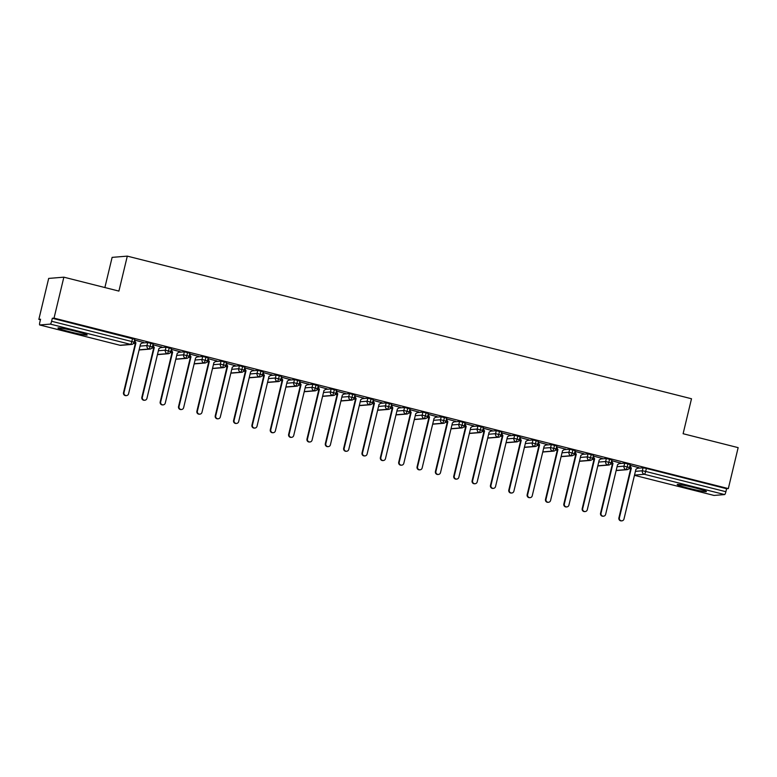 <?xml version="1.0" encoding="UTF-8"?>
<svg xmlns="http://www.w3.org/2000/svg" width="777" height="777" viewBox="0 0 777 777"><rect width="100%" height="100%" fill="white"/><g stroke="black" fill="none" stroke-linecap="round" stroke-linejoin="round"><path stroke-width="1.17" d="M75.534 331.255A15.025 0.942 13.5 0 1 87.189 335.004A15.025 0.942 13.5 0 1 69.609 331.74A15.025 0.942 13.5 0 1 57.954 327.991A15.025 0.942 13.5 0 1 75.534 331.255M694.774 487.801A15.025 0.942 13.5 0 1 706.429 491.55A15.025 0.942 13.5 0 1 688.849 488.286A15.025 0.942 13.5 0 1 677.204 484.537A15.025 0.942 13.5 0 1 694.774 487.801M38.85 319.366L40.559 319.221L39.841 322.212A2.894 0.544 -75.8 0 0 39.705 324.971L50.359 324.106A2.894 0.544 -75.8 0 0 51.603 321.26L52.321 318.269L54.031 318.123L63.86 277.175L48.679 278.419L38.85 319.366L40.433 319.765M133.576 343.308L135.247 343.735M151.933 347.95L153.593 348.368M170.28 352.593L171.94 353.011M188.626 357.226L190.287 357.653M206.973 361.868L208.644 362.286M225.32 366.501L226.991 366.929M243.667 371.144L245.338 371.561M262.014 375.777L263.685 376.204M280.361 380.419L282.032 380.837M298.708 385.062L300.378 385.479M317.065 389.695L318.725 390.112M335.411 394.337L337.072 394.755M353.758 398.97L355.419 399.397M372.105 403.613L373.766 404.03M390.452 408.246L392.123 408.673M408.799 412.888L410.47 413.306M427.146 417.531L428.817 417.948M445.493 422.164L447.163 422.581M463.84 426.806L465.51 427.224M482.187 431.439L483.857 431.866M500.543 436.082L502.204 436.499M518.89 440.714L520.551 441.142M537.237 445.357L538.898 445.775M555.584 449.99L557.255 450.417M573.931 454.632L575.602 455.05M592.278 459.275L593.949 459.693M610.625 463.908L612.295 464.335M628.972 468.55L630.642 468.968M104.876 287.548L112.121 257.372L127.302 256.128L691.501 398.756L683.109 433.721L738.15 447.639L728.321 488.587L726.612 488.723L646.386 468.444L645.668 471.435L725.893 491.715L726.612 488.723M725.893 491.715A2.894 0.544 104.2 0 1 724.65 494.57L714.024 495.435A2.894 0.544 104.2 0 1 713.985 495.435A2.894 0.544 104.2 0 1 713.956 495.415L634.469 475.33L714.024 495.435M119.891 345.241A2.894 0.544 -75.8 0 0 119.93 345.25L39.705 324.971A2.894 0.544 -75.8 0 0 39.734 324.971L119.959 345.26L130.594 344.386L50.359 324.106M54.031 318.123L728.321 488.587M63.86 277.175L118.91 291.093L127.302 256.128M638.83 467.696L629.992 465.297M629.555 467.123L630.351 467.327M630.234 467.132L629.593 466.967M637.596 468.24L643.065 467.793L646.386 468.444M52.321 318.269L134.732 339.287M142.201 343.007L147.669 342.56L153.079 343.929M143.191 342.395L134.606 340.064M134.839 341.899L134.198 341.734M134.159 341.89L134.955 342.094M160.548 347.64L166.016 347.202L171.426 348.562M161.538 347.037L152.952 344.697M153.186 346.532L152.545 346.377M152.506 346.532L153.302 346.727M178.895 352.282L184.363 351.835L189.782 353.205M179.885 351.67L171.299 349.339M171.532 351.175L170.891 351.01M170.862 351.165L171.649 351.369M197.241 356.925L202.71 356.478L208.129 357.847M198.232 356.313L189.646 353.982M189.879 355.817L189.238 355.652M189.209 355.808L189.996 356.012M215.588 361.558L221.056 361.111L226.476 362.48M216.579 360.955L207.993 358.615M208.226 360.45L207.595 360.285M207.556 360.45L208.343 360.645M233.945 366.2L239.413 365.753L244.823 367.123M234.926 365.588L226.34 363.257M226.573 365.093L225.942 364.928M225.903 365.083L226.69 365.287M252.292 370.833L257.76 370.386L263.17 371.756M253.273 370.231L244.687 367.89M244.92 369.726L244.289 369.57M244.25 369.726L245.037 369.92M270.639 375.476L276.107 375.029L281.517 376.398M271.62 374.864L263.034 372.533M263.277 374.368L262.636 374.203M262.597 374.359L263.384 374.563M288.986 380.108L294.454 379.662L299.864 381.031M289.976 379.506L281.381 377.166M281.624 379.001L280.983 378.846M280.944 379.001L281.74 379.195M307.333 384.751L312.801 384.304L318.211 385.674M308.323 384.139L299.737 381.808M299.971 383.644L299.33 383.479M299.291 383.634L300.087 383.838M325.68 389.394L331.148 388.947L336.558 390.316M326.67 388.782L318.084 386.441M318.317 388.277L317.676 388.121M317.638 388.277L318.434 388.471M344.026 394.026L349.495 393.58L354.904 394.949M345.017 393.424L336.431 391.084M336.664 392.919L336.023 392.754M335.985 392.909L336.781 393.113M362.373 398.669L367.842 398.222L373.261 399.592M363.364 398.057L354.778 395.726M355.011 397.562L354.37 397.397M354.341 397.552L355.128 397.756M380.72 403.302L386.188 402.855L391.608 404.225M381.711 402.7L373.125 400.359M373.358 402.195L372.727 402.039M372.688 402.195L373.475 402.389M399.077 407.944L404.545 407.498L409.955 408.867M400.058 407.333L391.472 405.002M391.705 406.837L391.074 406.672M391.035 406.827L391.822 407.031M417.424 412.577L422.892 412.131L428.302 413.5M418.405 411.975L409.819 409.634M410.052 411.47L409.421 411.315M409.382 411.47L410.169 411.664M435.771 417.22L441.239 416.773L446.649 418.143M436.752 416.608L428.166 414.277M428.409 416.113L427.768 415.948M427.729 416.103L428.515 416.307M454.118 421.853L459.586 421.416L464.996 422.775M455.099 421.251L446.513 418.91M446.756 420.745L446.115 420.59M446.076 420.745L446.862 420.94M472.465 426.495L477.933 426.049L483.343 427.418M473.455 425.883L464.86 423.552M465.102 425.388L464.461 425.223M464.423 425.378L465.219 425.582M490.811 431.138L496.28 430.691L501.689 432.061M491.802 430.526L483.216 428.195M483.449 430.031L482.808 429.866M482.77 430.021L483.566 430.225M509.158 435.771L514.627 435.324L520.036 436.693M510.149 435.169L501.563 432.828M501.796 434.664L501.155 434.508M501.116 434.664L501.913 434.858M527.505 440.413L532.973 439.967L538.393 441.336M528.496 439.801L519.91 437.47M520.143 439.306L519.502 439.141M519.473 439.296L520.26 439.5M545.852 445.046L551.32 444.599L556.74 445.969M546.843 444.444L538.257 442.103M538.49 443.939L537.849 443.784M537.82 443.939L538.607 444.133M564.199 449.689L569.667 449.242L575.087 450.611M565.19 449.077L556.604 446.746M556.837 448.582L556.206 448.416M556.167 448.572L556.954 448.776M582.556 454.322L588.024 453.885L593.434 455.244M583.537 453.719L574.951 451.379M575.184 453.214L574.553 453.059M574.514 453.214L575.301 453.409M600.903 458.964L606.371 458.517L611.781 459.887M601.884 458.352L593.298 456.021M593.531 457.857L592.9 457.692M592.861 457.847L593.647 458.051M619.25 463.607L624.718 463.16L630.128 464.529M620.231 462.995L611.645 460.654M611.887 462.5L611.246 462.334M611.208 462.49L611.994 462.694M616.18 470.425L625.98 469.629A2.894 0.544 -75.8 0 0 627.224 466.773L627.942 463.782M597.834 465.782L607.633 464.986A2.894 0.544 -75.8 0 0 608.877 462.14L609.595 459.149M579.487 461.149L589.287 460.353A2.894 0.544 -75.8 0 0 590.53 457.498L591.248 454.506M561.14 456.507L570.94 455.71A2.894 0.544 -75.8 0 0 572.183 452.855L572.902 449.864M542.793 451.874L552.593 451.068A2.894 0.544 -75.8 0 0 553.836 448.222L554.555 445.231M524.436 447.231L534.246 446.435A2.894 0.544 -75.8 0 0 535.489 443.58L536.208 440.588M506.089 442.599L515.899 441.792A2.894 0.544 -75.8 0 0 517.142 438.947L517.861 435.955M487.742 437.956L497.552 437.16A2.894 0.544 -75.8 0 0 498.795 434.304L499.514 431.313M469.395 433.313L479.205 432.517A2.894 0.544 -75.8 0 0 480.448 429.671L481.157 426.68M451.048 428.681L460.848 427.884A2.894 0.544 -75.8 0 0 462.092 425.029L462.81 422.037M432.702 424.038L442.502 423.242A2.894 0.544 -75.8 0 0 443.745 420.386L444.463 417.395M414.355 419.405L424.155 418.599A2.894 0.544 -75.8 0 0 425.398 415.753L426.117 412.762M396.008 414.763L405.808 413.966A2.894 0.544 -75.8 0 0 407.051 411.111L407.77 408.119M377.661 410.13L387.461 409.324A2.894 0.544 -75.8 0 0 388.704 406.478L389.423 403.486M359.304 405.487L369.114 404.691A2.894 0.544 -75.8 0 0 370.357 401.835L371.076 398.844M340.957 400.845L350.767 400.048A2.894 0.544 -75.8 0 0 352.01 397.202L352.729 394.211M322.61 396.212L332.42 395.415A2.894 0.544 -75.8 0 0 333.663 392.56L334.382 389.568M304.263 391.569L314.073 390.773A2.894 0.544 -75.8 0 0 315.316 387.927L316.035 384.936M285.917 386.936L295.726 386.14A2.894 0.544 -75.8 0 0 296.96 383.284L297.678 380.293M267.57 382.294L277.37 381.497A2.894 0.544 -75.8 0 0 278.613 378.642L279.332 375.65M249.223 377.661L259.023 376.855A2.894 0.544 -75.8 0 0 260.266 374.009L260.985 371.017M230.876 373.018L240.676 372.222A2.894 0.544 -75.8 0 0 241.919 369.366L242.638 366.375M212.529 368.385L222.329 367.579A2.894 0.544 -75.8 0 0 223.572 364.734L224.291 361.742M194.182 363.743L203.982 362.946A2.894 0.544 -75.8 0 0 205.225 360.091L205.944 357.099M175.825 359.1L185.635 358.304A2.894 0.544 -75.8 0 0 186.878 355.458L187.597 352.467M157.478 354.467L167.288 353.671A2.894 0.544 -75.8 0 0 168.531 350.815L169.25 347.824M139.132 349.825L148.941 349.028A2.894 0.544 -75.8 0 0 150.184 346.173L150.903 343.181M621.882 520.833L621.386 520.872A2.409 2.36 -94.7 0 1 618.9 517.89L619.395 517.851A2.409 2.36 85.3 0 0 621.882 520.833A2.409 2.36 85.3 0 0 623.98 519.007L635.916 469.269L638.772 467.511M618.9 517.89L630.837 468.152L629.749 466.326M619.395 517.851L631.332 468.113L629.894 465.705M631.332 468.113L630.837 468.152M603.535 516.19L603.039 516.229A2.409 2.36 -94.7 0 1 600.553 513.247L601.039 513.208A2.409 2.36 85.3 0 0 603.535 516.19A2.409 2.36 85.3 0 0 605.633 514.374L617.569 464.636L620.425 462.878M600.553 513.247L612.49 463.519L611.402 461.684M601.039 513.208L612.985 463.471L611.548 461.062M612.985 463.471L612.49 463.519M585.188 511.548L584.692 511.596A2.409 2.36 -94.7 0 1 582.206 508.614L582.692 508.576A2.409 2.36 85.3 0 0 585.188 511.548A2.409 2.36 85.3 0 0 587.286 509.731L599.222 459.994L602.078 458.236M582.206 508.614L594.143 458.877L593.055 457.041M582.692 508.576L594.638 458.838L593.201 456.429M594.638 458.838L594.143 458.877M566.831 506.915L566.346 506.954A2.409 2.36 -94.7 0 1 563.849 503.972L564.345 503.933A2.409 2.36 85.3 0 0 566.831 506.915A2.409 2.36 85.3 0 0 568.929 505.089L580.875 455.361L583.731 453.603M563.849 503.972L575.796 454.234L574.708 452.408M564.345 503.933L576.291 454.195L574.854 451.787M576.291 454.195L575.796 454.234M548.484 502.272L547.999 502.321A2.409 2.36 -94.7 0 1 545.503 499.339L545.998 499.3A2.409 2.36 85.3 0 0 548.484 502.272A2.409 2.36 85.3 0 0 550.582 500.456L562.529 450.718L565.384 448.96M545.503 499.339L557.449 449.601L556.361 447.766M545.998 499.3L557.935 449.562L556.507 447.144M557.935 449.562L557.449 449.601M530.137 497.639L529.642 497.678A2.409 2.36 -94.7 0 1 527.156 494.696L527.651 494.658A2.409 2.36 85.3 0 0 530.137 497.639A2.409 2.36 85.3 0 0 532.235 495.813L544.182 446.085L547.037 444.327M527.156 494.696L539.102 444.959L538.014 443.133M527.651 494.658L539.588 444.92L538.16 442.511M539.588 444.92L539.102 444.959M511.79 492.997L511.295 493.036A2.409 2.36 -94.7 0 1 508.809 490.064L509.304 490.015A2.409 2.36 85.3 0 0 511.79 492.997A2.409 2.36 85.3 0 0 513.888 491.181L525.835 441.443L528.681 439.685M508.809 490.064L520.745 440.326L519.658 438.49M509.304 490.015L521.241 440.287L519.813 437.869M521.241 440.287L520.745 440.326M493.444 488.364L492.948 488.403A2.409 2.36 -94.7 0 1 490.462 485.421L490.957 485.382A2.409 2.36 85.3 0 0 493.444 488.364A2.409 2.36 85.3 0 0 495.541 486.538L507.478 436.8L510.334 435.052M490.462 485.421L502.398 435.683L501.311 433.857M490.957 485.382L502.894 435.644L501.466 433.236M502.894 435.644L502.398 435.683M475.097 483.721L474.601 483.76A2.409 2.36 -94.7 0 1 472.115 480.778L472.61 480.74A2.409 2.36 85.3 0 0 475.097 483.721A2.409 2.36 85.3 0 0 477.195 481.905L489.131 432.167L491.987 430.409M472.115 480.778L484.052 431.05L482.964 429.215M472.61 480.74L484.547 431.012L483.119 428.593M484.547 431.012L484.052 431.05M456.75 479.088L456.254 479.127A2.409 2.36 -94.7 0 1 453.768 476.146L454.263 476.107A2.409 2.36 85.3 0 0 456.75 479.088A2.409 2.36 85.3 0 0 458.848 477.263L470.784 427.525L473.64 425.767M453.768 476.146L465.705 426.408L464.617 424.572M454.263 476.107L466.2 426.369L464.763 423.96M466.2 426.369L465.705 426.408M438.403 474.446L437.907 474.485A2.409 2.36 -94.7 0 1 435.421 471.503L435.907 471.464A2.409 2.36 85.3 0 0 438.403 474.446A2.409 2.36 85.3 0 0 440.501 472.63L452.437 422.892L455.293 421.134M435.421 471.503L447.358 421.775L446.27 419.939M435.907 471.464L447.853 421.726L446.416 419.318M447.853 421.726L447.358 421.775M420.056 469.803L419.561 469.852A2.409 2.36 -94.7 0 1 417.074 466.87L417.56 466.831A2.409 2.36 85.3 0 0 420.056 469.803A2.409 2.36 85.3 0 0 422.154 467.987L434.09 418.249L436.946 416.491M417.074 466.87L429.011 417.132L427.923 415.297M417.56 466.831L429.506 417.094L428.069 414.675M429.506 417.094L429.011 417.132M401.709 465.17L401.214 465.209A2.409 2.36 -94.7 0 1 398.718 462.228L399.213 462.189A2.409 2.36 85.3 0 0 401.709 465.17A2.409 2.36 85.3 0 0 403.807 463.345L415.744 413.617L418.599 411.859M398.718 462.228L410.664 412.49L409.576 410.664M399.213 462.189L411.159 412.451L409.722 410.042M411.159 412.451L410.664 412.49M383.352 460.528L382.867 460.567A2.409 2.36 -94.7 0 1 380.371 457.595L380.866 457.546A2.409 2.36 85.3 0 0 383.352 460.528A2.409 2.36 85.3 0 0 385.45 458.712L397.397 408.974L400.252 407.216M380.371 457.595L392.317 407.857L391.229 406.021M380.866 457.546L392.812 407.818L391.375 405.4M392.812 407.818L392.317 407.857M365.005 455.895L364.52 455.934A2.409 2.36 -94.7 0 1 362.024 452.952L362.519 452.913A2.409 2.36 85.3 0 0 365.005 455.895A2.409 2.36 85.3 0 0 367.103 454.069L379.05 404.341L381.905 402.583M362.024 452.952L373.97 403.214L372.882 401.388M362.519 452.913L374.456 403.176L373.028 400.767M374.456 403.176L373.97 403.214M346.659 451.252L346.163 451.291A2.409 2.36 -94.7 0 1 343.677 448.31L344.172 448.271A2.409 2.36 85.3 0 0 346.659 451.252A2.409 2.36 85.3 0 0 348.756 449.436L360.703 399.699L363.549 397.941M343.677 448.31L355.623 398.582L354.526 396.746M344.172 448.271L356.109 398.543L354.681 396.124M356.109 398.543L355.623 398.582M328.312 446.62L327.816 446.658A2.409 2.36 -94.7 0 1 325.33 443.677L325.825 443.638A2.409 2.36 85.3 0 0 328.312 446.62A2.409 2.36 85.3 0 0 330.41 444.794L342.346 395.056L345.202 393.298M325.33 443.677L337.267 393.939L336.179 392.113M325.825 443.638L337.762 393.9L336.334 391.491M337.762 393.9L337.267 393.939M309.965 441.977L309.469 442.016A2.409 2.36 -94.7 0 1 306.983 439.034L307.478 438.995A2.409 2.36 85.3 0 0 309.965 441.977A2.409 2.36 85.3 0 0 312.063 440.161L323.999 390.423L326.855 388.665M306.983 439.034L318.92 389.306L317.832 387.47M307.478 438.995L319.415 389.258L317.987 386.849M319.415 389.258L318.92 389.306M291.618 437.334L291.122 437.383A2.409 2.36 -94.7 0 1 288.636 434.401L289.131 434.362A2.409 2.36 85.3 0 0 291.618 437.334A2.409 2.36 85.3 0 0 293.716 435.518L305.652 385.78L308.508 384.023M288.636 434.401L300.573 384.664L299.485 382.828M289.131 434.362L301.068 384.625L299.64 382.216M301.068 384.625L300.573 384.664M273.271 432.702L272.776 432.74A2.409 2.36 -94.7 0 1 270.289 429.759L270.784 429.72A2.409 2.36 85.3 0 0 273.271 432.702A2.409 2.36 85.3 0 0 275.369 430.876L287.305 381.148L290.161 379.39M270.289 429.759L282.226 380.021L281.138 378.195M270.784 429.72L282.721 379.982L281.284 377.573M282.721 379.982L282.226 380.021M254.924 428.059L254.429 428.098A2.409 2.36 -94.7 0 1 251.942 425.126L252.428 425.077A2.409 2.36 85.3 0 0 254.924 428.059A2.409 2.36 85.3 0 0 257.022 426.243L268.959 376.505L271.814 374.747M251.942 425.126L263.879 375.388L262.791 373.552M252.428 425.077L264.374 375.349L262.937 372.931M264.374 375.349L263.879 375.388M236.577 423.426L236.082 423.465A2.409 2.36 -94.7 0 1 233.586 420.483L234.081 420.444A2.409 2.36 85.3 0 0 236.577 423.426A2.409 2.36 85.3 0 0 238.675 421.6L250.612 371.872L253.467 370.114M233.586 420.483L245.532 370.746L244.444 368.92M234.081 420.444L246.027 370.707L244.59 368.298M246.027 370.707L245.532 370.746M218.22 418.784L217.735 418.822A2.409 2.36 -94.7 0 1 215.239 415.85L215.734 415.802A2.409 2.36 85.3 0 0 218.22 418.784A2.409 2.36 85.3 0 0 220.318 416.967L232.265 367.23L235.12 365.472M215.239 415.85L227.185 366.113L226.097 364.277M215.734 415.802L227.68 366.074L226.243 363.655M227.68 366.074L227.185 366.113M199.874 414.151L199.388 414.19A2.409 2.36 -94.7 0 1 196.892 411.208L197.387 411.169A2.409 2.36 85.3 0 0 199.874 414.151A2.409 2.36 85.3 0 0 201.971 412.325L213.918 362.587L216.773 360.839M196.892 411.208L208.838 361.47L207.75 359.644M197.387 411.169L209.324 361.431L207.896 359.023M209.324 361.431L208.838 361.47M181.527 409.508L181.031 409.547A2.409 2.36 -94.7 0 1 178.545 406.565L179.04 406.526A2.409 2.36 85.3 0 0 181.527 409.508A2.409 2.36 85.3 0 0 183.625 407.692L195.571 357.954L198.426 356.196M178.545 406.565L190.491 356.837L189.403 355.002M179.04 406.526L190.977 356.789L189.549 354.38M190.977 356.789L190.491 356.837M163.18 404.875L162.684 404.914A2.409 2.36 -94.7 0 1 160.198 401.932L160.693 401.894A2.409 2.36 85.3 0 0 163.18 404.875A2.409 2.36 85.3 0 0 165.278 403.049L177.224 353.312L180.07 351.554M160.198 401.932L172.135 352.195L171.047 350.359M160.693 401.894L172.63 352.156L171.202 349.747M172.63 352.156L172.135 352.195M144.833 400.233L144.337 400.272A2.409 2.36 -94.7 0 1 141.851 397.29L142.346 397.251A2.409 2.36 85.3 0 0 144.833 400.233A2.409 2.36 85.3 0 0 146.931 398.407L158.867 348.679L161.723 346.921M141.851 397.29L153.788 347.562L152.7 345.726M142.346 397.251L154.283 347.513L152.855 345.105M154.283 347.513L153.788 347.562M126.486 395.59L125.991 395.639A2.409 2.36 -94.7 0 1 123.504 392.657L123.999 392.618A2.409 2.36 85.3 0 0 126.486 395.59A2.409 2.36 85.3 0 0 128.584 393.774L140.52 344.036L143.376 342.278M123.504 392.657L135.441 342.919L134.353 341.084M123.999 392.618L135.936 342.88L134.508 340.462M135.936 342.88L135.441 342.919M724.65 494.57L644.424 474.291L634.518 475.097M635.421 471.348L642.346 470.784L645.668 471.435A2.894 0.544 104.2 0 1 644.424 474.291A2.894 2.836 -94.7 0 1 642.346 470.784L643.065 467.793M51.603 321.26L131.828 341.54L132.546 338.549M120.872 345.328A2.894 2.894 0 0 1 119.93 345.25A2.894 0.544 -75.8 0 0 119.959 345.26A2.894 2.836 -94.7 0 0 120.872 345.328L131.498 344.464A2.894 2.836 -94.7 0 1 130.594 344.386A2.894 0.544 -75.8 0 0 131.828 341.54L134.071 342.259L134.79 339.267M617.074 466.715L623.999 466.151A2.894 2.836 -94.7 0 0 626.893 469.697A2.894 2.836 -94.7 0 0 629.409 467.521L623.999 466.151L624.718 463.16M616.268 470.571A2.894 2.836 -94.7 0 1 616.142 470.571A2.894 2.894 0 0 0 616.268 470.571L626.893 469.697A2.894 2.894 0 0 0 629.467 467.492L630.186 464.5M598.727 462.072L605.652 461.509L606.371 458.517M580.37 457.439L587.305 456.876L588.024 453.885M562.024 452.797L568.958 452.233L569.667 449.242M543.677 448.164L550.602 447.601L551.32 444.599M525.33 443.521L532.255 442.958L532.973 439.967M506.983 438.888L513.908 438.315L514.627 435.324M488.636 434.246L495.561 433.683L496.28 430.691M470.289 429.603L477.214 429.04L477.933 426.049M451.942 424.97L458.867 424.407L459.586 421.416M433.595 420.328L440.52 419.765L441.239 416.773M415.248 415.695L422.173 415.132L422.892 412.131M396.892 411.052L403.826 410.489L404.545 407.498M378.545 406.42L385.47 405.847L386.188 402.855M360.198 401.777L367.123 401.214L367.842 398.222M341.851 397.134L348.776 396.571L349.495 393.58M323.504 392.502L330.429 391.938L331.148 388.947M305.157 387.859L312.082 387.296L312.801 384.304M286.81 383.226L293.735 382.663L294.454 379.662M268.463 378.584L275.388 378.02L276.107 375.029M250.116 373.951L257.041 373.387L257.76 370.386M231.76 369.308L238.694 368.745L239.413 365.753M213.413 364.675L220.347 364.102L221.056 361.111M195.066 360.033L201.991 359.469L202.71 356.478M176.719 355.39L183.644 354.827L184.363 351.835M158.372 350.757L165.297 350.194L166.016 347.202M140.025 346.115L146.95 345.551L147.669 342.56M597.921 465.928A2.894 2.836 -94.7 0 1 597.795 465.938A2.894 2.894 0 0 0 597.921 465.928L608.546 465.064A2.894 2.836 -94.7 0 0 611.062 462.878L605.652 461.509A2.894 2.836 -94.7 0 0 608.546 465.064A2.894 2.894 0 0 0 611.12 462.859L611.839 459.867M579.564 461.295A2.894 2.836 -94.7 0 1 579.448 461.295A2.894 2.894 0 0 0 579.564 461.295L590.199 460.421A2.894 2.836 -94.7 0 0 592.715 458.236L587.305 456.876A2.894 2.836 -94.7 0 0 590.199 460.421A2.894 2.894 0 0 0 592.773 458.216L593.492 455.225M561.217 456.653A2.894 2.836 -94.7 0 1 561.101 456.662A2.894 2.894 0 0 0 561.217 456.653L571.853 455.788A2.894 2.836 -94.7 0 0 574.368 453.603L568.958 452.233A2.894 2.836 -94.7 0 0 571.853 455.788A2.894 2.894 0 0 0 574.426 453.583L575.145 450.592M542.87 452.01A2.894 2.836 -94.7 0 1 542.754 452.02A2.894 2.894 0 0 0 542.87 452.01L553.496 451.146A2.894 2.836 -94.7 0 0 556.021 448.96L550.602 447.591A2.894 2.836 -94.7 0 0 553.496 451.146A2.894 2.894 0 0 0 556.079 448.941L556.798 445.949M524.524 447.377A2.894 2.836 -94.7 0 1 524.407 447.387A2.894 2.894 0 0 0 524.524 447.377L535.149 446.513A2.894 2.836 -94.7 0 0 537.674 444.327L532.255 442.958A2.894 2.836 -94.7 0 0 535.149 446.513A2.894 2.894 0 0 0 537.733 444.308L538.442 441.317M506.177 442.735A2.894 2.836 -94.7 0 1 506.06 442.744A2.894 2.894 0 0 0 506.177 442.735L516.802 441.87A2.894 2.836 -94.7 0 0 519.318 439.685L513.908 438.315A2.894 2.836 -94.7 0 0 516.802 441.87A2.894 2.894 0 0 0 519.376 439.665L520.095 436.674M487.83 438.102A2.894 2.836 -94.7 0 1 487.713 438.102A2.894 2.894 0 0 0 487.83 438.102L498.455 437.237A2.894 2.836 -94.7 0 0 500.971 435.052L495.561 433.683A2.894 2.836 -94.7 0 0 498.455 437.237A2.894 2.894 0 0 0 501.029 435.023L501.748 432.031M469.483 433.459A2.894 2.836 -94.7 0 1 469.357 433.469A2.894 2.894 0 0 0 469.483 433.459L480.108 432.595A2.894 2.836 -94.7 0 0 482.624 430.409L477.214 429.04A2.894 2.836 -94.7 0 0 480.108 432.595A2.894 2.894 0 0 0 482.682 430.39L483.401 427.399M451.136 428.826A2.894 2.836 -94.7 0 1 451.01 428.826A2.894 2.894 0 0 0 451.136 428.826L461.761 427.952A2.894 2.836 -94.7 0 0 464.277 425.767L458.867 424.407A2.894 2.836 -94.7 0 0 461.761 427.952A2.894 2.894 0 0 0 464.335 425.747L465.054 422.756M432.789 424.184A2.894 2.836 -94.7 0 1 432.663 424.193A2.894 2.894 0 0 0 432.789 424.184L443.414 423.319A2.894 2.836 -94.7 0 0 445.93 421.134L440.52 419.765A2.894 2.836 -94.7 0 0 443.414 423.319A2.894 2.894 0 0 0 445.988 421.115L446.707 418.123M414.442 419.541A2.894 2.836 -94.7 0 1 414.316 419.551A2.894 2.894 0 0 0 414.442 419.541L425.068 418.677A2.894 2.836 -94.7 0 0 427.583 416.491L422.173 415.122A2.894 2.836 -94.7 0 0 425.068 418.677A2.894 2.894 0 0 0 427.641 416.472L428.36 413.481M396.085 414.908A2.894 2.836 -94.7 0 1 395.969 414.918A2.894 2.894 0 0 0 396.085 414.908L406.721 414.044A2.894 2.836 -94.7 0 0 409.236 411.859L403.826 410.489A2.894 2.836 -94.7 0 0 406.721 414.044A2.894 2.894 0 0 0 409.294 411.839L410.013 408.848M377.739 410.266A2.894 2.836 -94.7 0 1 377.622 410.275A2.894 2.894 0 0 0 377.739 410.266L388.374 409.401A2.894 2.836 -94.7 0 0 390.889 407.216L385.47 405.847A2.894 2.836 -94.7 0 0 388.374 409.401A2.894 2.894 0 0 0 390.948 407.197L391.666 404.205M359.392 405.633A2.894 2.836 -94.7 0 1 359.275 405.643A2.894 2.894 0 0 0 359.392 405.633L370.017 404.768A2.894 2.836 -94.7 0 0 372.542 402.583L367.123 401.214A2.894 2.836 -94.7 0 0 370.017 404.768A2.894 2.894 0 0 0 372.601 402.554L373.319 399.563M341.045 400.99A2.894 2.836 -94.7 0 1 340.928 401A2.894 2.894 0 0 0 341.045 400.99L351.67 400.126A2.894 2.836 -94.7 0 0 354.195 397.941L348.776 396.571A2.894 2.836 -94.7 0 0 351.67 400.126A2.894 2.894 0 0 0 354.244 397.921L354.963 394.93M322.698 396.357A2.894 2.836 -94.7 0 1 322.581 396.357A2.894 2.894 0 0 0 322.698 396.357L333.323 395.483A2.894 2.836 -94.7 0 0 335.839 393.308L330.429 391.938A2.894 2.836 -94.7 0 0 333.323 395.483A2.894 2.894 0 0 0 335.897 393.279L336.616 390.287M304.351 391.715A2.894 2.836 -94.7 0 1 304.225 391.725A2.894 2.894 0 0 0 304.351 391.715L314.976 390.85A2.894 2.836 -94.7 0 0 317.492 388.665L312.082 387.296A2.894 2.836 -94.7 0 0 314.976 390.85A2.894 2.894 0 0 0 317.55 388.646L318.269 385.654M286.004 387.082A2.894 2.836 -94.7 0 1 285.878 387.082A2.894 2.894 0 0 0 286.004 387.082L296.629 386.208A2.894 2.836 -94.7 0 0 299.145 384.023L293.735 382.663A2.894 2.836 -94.7 0 0 296.629 386.208A2.894 2.894 0 0 0 299.203 384.003L299.922 381.012M267.657 382.439A2.894 2.836 -94.7 0 1 267.531 382.449A2.894 2.894 0 0 0 267.657 382.439L278.283 381.575A2.894 2.836 -94.7 0 0 280.798 379.39L275.388 378.02A2.894 2.836 -94.7 0 0 278.283 381.575A2.894 2.894 0 0 0 280.856 379.37L281.575 376.379M249.31 377.797A2.894 2.836 -94.7 0 1 249.184 377.807A2.894 2.894 0 0 0 249.31 377.797L259.936 376.932A2.894 2.836 -94.7 0 0 262.451 374.747L257.041 373.378A2.894 2.836 -94.7 0 0 259.936 376.932A2.894 2.894 0 0 0 262.509 374.728L263.228 371.736M230.954 373.164A2.894 2.836 -94.7 0 1 230.837 373.174A2.894 2.894 0 0 0 230.954 373.164L241.589 372.3A2.894 2.836 -94.7 0 0 244.104 370.114L238.694 368.745A2.894 2.836 -94.7 0 0 241.589 372.3A2.894 2.894 0 0 0 244.163 370.095L244.881 367.103M212.607 368.521A2.894 2.836 -94.7 0 1 212.49 368.531A2.894 2.894 0 0 0 212.607 368.521L223.242 367.657A2.894 2.836 -94.7 0 0 225.757 365.472L220.347 364.102A2.894 2.836 -94.7 0 0 223.242 367.657A2.894 2.894 0 0 0 225.816 365.452L226.534 362.461M194.26 363.889A2.894 2.836 -94.7 0 1 194.143 363.889A2.894 2.894 0 0 0 194.26 363.889L204.885 363.024A2.894 2.836 -94.7 0 0 207.41 360.839L201.991 359.469A2.894 2.836 -94.7 0 0 204.885 363.024A2.894 2.894 0 0 0 207.469 360.81L208.187 357.818M175.913 359.246A2.894 2.836 -94.7 0 1 175.796 359.256A2.894 2.894 0 0 0 175.913 359.246L186.538 358.382A2.894 2.836 -94.7 0 0 189.064 356.196L183.644 354.827A2.894 2.836 -94.7 0 0 186.538 358.382A2.894 2.894 0 0 0 189.122 356.177L189.831 353.185M157.566 354.613A2.894 2.836 -94.7 0 1 157.449 354.613A2.894 2.894 0 0 0 157.566 354.613L168.191 353.739A2.894 2.836 -94.7 0 0 170.707 351.554L165.297 350.194A2.894 2.836 -94.7 0 0 168.191 353.739A2.894 2.894 0 0 0 170.765 351.534L171.484 348.543M139.219 349.971A2.894 2.836 -94.7 0 1 139.093 349.98A2.894 2.894 0 0 0 139.219 349.971L149.844 349.106A2.894 2.836 -94.7 0 0 152.36 346.921L146.95 345.551A2.894 2.836 -94.7 0 0 149.844 349.106A2.894 2.894 0 0 0 152.418 346.901L153.137 343.91M134.013 342.278L134.071 342.259A2.894 2.894 0 0 1 131.498 344.464A2.894 2.836 -94.7 0 0 134.013 342.278"/></g></svg>
